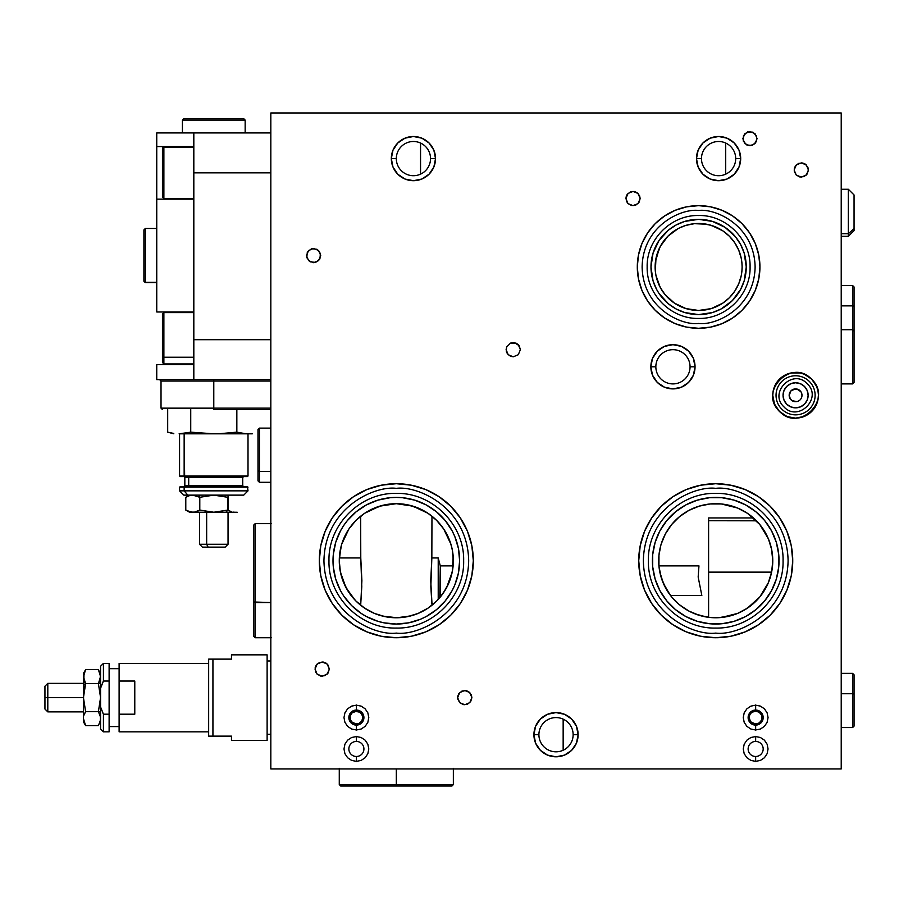 <?xml version="1.0" encoding="UTF-8"?>
<svg xmlns="http://www.w3.org/2000/svg" width="899" height="899" viewBox="0 0 899 899"><rect width="100%" height="100%" fill="white"/><g stroke="black" fill="none" stroke-linecap="round" stroke-linejoin="round"><path stroke-width="1.35" d="M708.603 617.321L708.603 572.135L771.612 572.135L708.603 572.135L708.603 520.723L756.486 520.813M753.463 517.948L708.603 517.948L708.603 520.723M761.082 526.14L766.566 534.86L769.713 542.288M765.836 533.467L762.206 527.657M757.565 521.948L758.183 522.634M769.263 541.029L766.184 534.13M700.107 615.59L710.143 617.489L699.175 615.309L688.848 611.028L679.543 604.813L671.643 596.914L665.429 587.609L661.147 577.282L658.967 566.314L658.855 556.357L658.686 560.729A57.042 57.042 0 0 1 715.728 503.687A57.042 57.042 0 0 1 772.769 560.729A57.042 57.042 0 0 1 715.728 617.77A57.042 57.042 0 0 1 658.686 560.729L658.945 566.112L658.967 555.133L660.934 544.895M659.574 550.716L659.911 548.986A57.042 57.042 0 0 0 659.911 549.008L660.304 547.244M661.259 543.816L661.81 542.119M449.747 540.76L451.804 547.525M450.781 543.805L452.253 549.604L453.354 560.729L453.186 556.38A57.042 57.042 0 0 0 452.264 549.649M452.332 549.974L451.792 547.491A57.042 57.042 0 0 1 452.242 549.559M441.521 595.509L440.285 595.509L440.285 565.876L453.085 565.876M733.91 614.792L732.943 615.107L733.91 614.792M726.74 616.692L730.01 615.95M721.178 617.501L722.942 617.31M718.492 617.703L731.314 615.59M708.457 617.298L710.783 617.546M694.084 613.5L705.198 616.781M689.668 611.466L692.151 612.669M685.319 608.983L687.836 610.477M678.621 604.038L683.633 607.881M658.922 565.876L698.961 565.876L698.163 577.012L701.838 595.509L670.519 595.509L671.07 596.206M437.116 600.588L437.723 599.948M339.597 554.694L339.406 556.807M340.227 550.357L339.912 552.211M345.778 587.182L341.867 577.731L339.889 569.101L339.271 560.729L340.822 547.502M343.103 540.187L342.553 541.659M342.171 542.771L342.609 541.501A57.042 57.042 0 0 0 342.238 542.569L342.946 540.591M344.193 537.557L343.733 538.625A57.042 57.042 0 0 0 342.62 541.49M341.923 543.535L341.923 543.524A57.042 57.042 0 0 0 339.339 557.953L360.78 557.953L361.78 586.665L360.78 603.431L358.499 603.431L359.634 604.409M345.98 533.882A57.042 57.042 0 0 0 344.171 537.602L344.351 537.197M341.766 544.03L342.452 541.94M339.373 557.436L341.474 545.03M350.543 594.756L349.217 592.902M348.104 591.205L346.52 588.542M355.476 600.554L354.397 599.419M368.848 610.724L361.027 605.544M368.287 610.399L364.702 608.207M373.231 612.882L370.602 611.646M376.85 614.343L375.119 613.68M411.023 615.837L396.987 617.759L382.457 616.062M422.508 611.387L419.485 612.848M426.002 609.421L424.227 610.466M360.701 605.285L361.892 580.72L360.78 557.953L360.656 516.195L361.376 515.633L360.78 516.105A57.042 57.042 0 0 0 346.025 533.792M428.947 513.947L431.958 516.195L431.846 557.953L430.733 580.675L432.059 605.173M450.905 544.21A57.042 57.042 0 0 0 431.846 516.105L428.744 513.801M425.654 511.812L426.25 512.172M427.643 513.059L424.013 510.868M369.792 510.227L382.39 505.418L396.245 503.687L410.158 505.395L422.822 510.216M366.354 512.183L366.949 511.823M369.129 510.587L365.039 513.026M362.263 514.97L363.454 514.104L362.263 514.97M453.186 556.38L452.253 571.854L449.006 582.552L443.735 592.419L436.644 601.06L428.003 608.151L418.136 613.421L407.438 616.669L396.313 617.77L385.188 616.669L374.478 613.421L364.623 608.151L355.982 601.06L348.879 592.419L343.609 582.552L340.373 571.854L339.271 560.729A57.042 57.042 0 0 1 396.313 503.687A57.042 57.042 0 0 1 453.354 560.729A57.042 57.042 0 0 1 396.313 617.77A57.042 57.042 0 0 1 339.271 560.729L340.305 571.517M451.837 547.705L452.748 552.469M451.444 546.098L450.781 543.816M342.867 540.793L343.733 538.625A57.042 57.042 0 0 1 344.171 537.613M341.44 545.131L341.687 544.3M340.496 548.997L340.845 547.435M339.743 553.402L340.114 550.986M374.209 508.149L370.006 510.115M384.986 504.822L374.838 507.879M389.098 504.148L385.379 504.744M417.821 507.901L407.618 504.822M407.247 504.744L403.381 504.125M422.609 510.115L418.372 508.126M448.949 595.902L445.252 600.892L452.152 590.576A63.312 63.312 0 0 0 459.625 560.729A63.312 63.312 0 0 1 396.313 624.041A63.312 63.312 0 0 1 333.001 560.729A63.312 63.312 0 0 0 340.485 590.587L343.665 595.902L351.543 605.499L361.14 613.365L356.15 609.668M343.643 595.868A63.312 63.312 0 0 0 361.173 613.388M361.14 613.365L366.466 616.568A63.312 63.312 0 0 0 426.171 616.557L436.476 609.668L445.252 600.892M431.453 613.388A63.312 63.312 0 0 0 448.983 595.868M319.314 560.729A76.999 76.999 0 0 1 396.313 483.718A76.999 76.999 0 0 1 473.312 560.729L471.829 575.753L467.458 590.194L460.333 603.51L450.759 615.174L439.094 624.749L425.778 631.862L411.337 636.245L396.313 637.728L381.288 636.245L366.848 631.862L353.532 624.749L341.867 615.174L332.282 603.51L325.168 590.194L320.786 575.753L319.314 560.729L320.786 545.704L325.168 531.264L332.282 517.948L341.867 506.272L353.532 496.697L366.848 489.584L381.288 485.202L396.313 483.718L411.337 485.202L425.778 489.584L439.094 496.697L450.759 506.272L460.333 517.948L467.458 531.264L471.829 545.704L473.312 560.729A76.999 76.999 0 0 1 396.313 637.728A76.999 76.999 0 0 1 319.314 560.729M430.531 158.606A17.115 17.115 0 0 0 413.428 141.491A17.115 17.115 0 0 0 396.313 158.606L391.323 158.606A22.104 22.104 0 0 1 413.428 136.502A22.104 22.104 0 0 1 435.521 158.606L430.531 158.606A17.115 17.115 0 0 1 413.428 175.71A17.115 17.115 0 0 1 396.313 158.606A17.115 17.115 0 0 1 413.428 141.491A17.115 17.115 0 0 1 430.531 158.606L435.521 158.606A22.104 22.104 0 0 1 413.428 180.699A22.104 22.104 0 0 1 391.323 158.606L396.313 158.606A17.115 17.115 0 0 0 413.428 175.71A17.115 17.115 0 0 0 430.531 158.606M735.697 158.606A17.115 17.115 0 0 0 718.582 141.491A17.115 17.115 0 0 0 701.467 158.606L696.478 158.606A22.104 22.104 0 0 1 718.582 136.502A22.104 22.104 0 0 1 740.686 158.606L735.697 158.606A17.115 17.115 0 0 1 718.582 175.71A17.115 17.115 0 0 1 701.467 158.606A17.115 17.115 0 0 1 718.582 141.491A17.115 17.115 0 0 1 735.697 158.606L740.686 158.606A22.104 22.104 0 0 1 718.582 180.699A22.104 22.104 0 0 1 696.478 158.606L701.467 158.606A17.115 17.115 0 0 0 718.582 175.71A17.115 17.115 0 0 0 735.697 158.606M690.061 366.792A17.115 17.115 0 0 0 672.946 349.677A17.115 17.115 0 0 0 655.843 366.792L650.854 366.792A22.104 22.104 0 0 1 672.946 344.688A22.104 22.104 0 0 1 695.051 366.792L690.061 366.792A17.115 17.115 0 0 1 672.946 383.907A17.115 17.115 0 0 1 655.843 366.792A17.115 17.115 0 0 1 672.946 349.677A17.115 17.115 0 0 1 690.061 366.792L695.051 366.792A22.104 22.104 0 0 1 672.946 388.896A22.104 22.104 0 0 1 650.854 366.792L655.843 366.792A17.115 17.115 0 0 0 672.946 383.907A17.115 17.115 0 0 0 690.061 366.792M573.135 734.697A17.115 17.115 0 0 0 556.02 717.582A17.115 17.115 0 0 0 538.906 734.697L533.916 734.697A22.104 22.104 0 0 1 556.02 712.592A22.104 22.104 0 0 1 578.124 734.697L573.135 734.697A17.115 17.115 0 0 1 556.02 751.811A17.115 17.115 0 0 1 538.906 734.697A17.115 17.115 0 0 1 556.02 717.582A17.115 17.115 0 0 1 573.135 734.697L578.124 734.697A22.104 22.104 0 0 1 556.02 756.801A22.104 22.104 0 0 1 533.916 734.697L538.906 734.697A17.115 17.115 0 0 0 556.02 751.811A17.115 17.115 0 0 0 573.135 734.697M776.59 382.671A22.812 22.812 0 0 0 772.769 395.313A22.812 22.812 0 0 1 795.581 372.501A22.812 22.812 0 0 1 818.405 395.313A22.812 22.812 0 0 0 817.966 390.885M814.528 382.603A22.812 22.812 0 0 0 800.031 372.939L804.313 374.231L811.718 379.176L816.663 386.581L817.966 390.863A22.812 22.812 0 0 0 814.584 382.671M817.966 399.74A22.812 22.812 0 0 0 818.405 395.313A22.812 22.812 0 0 1 795.581 418.125A22.812 22.812 0 0 1 772.769 395.313L773.207 390.863L776.612 382.637L782.905 376.344A22.812 22.812 0 0 0 776.635 382.603M808.134 395.313A12.552 12.552 0 0 1 795.581 407.865A12.552 12.552 0 0 1 783.04 395.313A12.552 12.552 0 0 0 795.581 407.865A12.552 12.552 0 0 0 808.134 395.313L807.178 390.514L804.459 386.435L800.391 383.716L795.581 382.76L790.783 383.716L786.715 386.435L783.995 390.514L783.04 395.313L783.995 400.111L786.715 404.19L790.783 406.91L795.581 407.865L800.391 406.91L804.459 404.19L807.178 400.111L808.134 395.313A12.552 12.552 0 0 0 795.581 382.76A12.552 12.552 0 0 0 783.04 395.313A12.552 12.552 0 0 1 795.581 382.76A12.552 12.552 0 0 1 808.134 395.313M789.794 392.548L789.165 395.313L791.053 390.773L795.581 388.896L798.042 389.379L800.919 391.75L796.84 389.02L792.131 389.908M801.998 395.313L801.515 392.852L801.998 395.313A6.417 6.417 0 0 1 795.581 401.729A6.417 6.417 0 0 1 789.165 395.313A6.417 6.417 0 0 1 795.581 388.896A6.417 6.417 0 0 1 801.998 395.313L801.515 397.774L801.998 395.313M638.728 560.729A76.999 76.999 0 0 1 715.728 483.718A76.999 76.999 0 0 1 792.738 560.729A76.999 76.999 0 0 1 715.728 637.728A76.999 76.999 0 0 1 638.728 560.729L640.212 545.704L644.594 531.264L651.708 517.948L661.282 506.272L672.946 496.697L686.263 489.584L700.703 485.202L715.728 483.718L730.752 485.202L745.192 489.584L758.509 496.697L770.185 506.272L779.759 517.948L786.872 531.264L791.255 545.704L792.738 560.729L791.255 575.753L786.872 590.194L779.759 603.51L770.185 615.174L758.509 624.749L745.192 631.862L730.752 636.245L715.728 637.728L700.703 636.245L686.263 631.862L672.946 624.749L661.282 615.174L651.708 603.51L644.594 590.194L640.212 575.753L638.728 560.729M771.567 590.576L776.32 579.102L778.736 566.932L778.736 554.526L776.32 542.344L771.567 530.882L764.667 520.566L755.89 511.789L745.574 504.89L734.112 500.136L721.931 497.72L709.525 497.72L697.354 500.136L685.881 504.89L675.565 511.789L666.788 520.566L659.888 530.882L655.146 542.344L652.719 554.526L652.719 566.932L655.146 579.102L659.888 590.576L666.788 600.892L675.565 609.668L685.881 616.568L697.354 621.31L709.525 623.737L721.931 623.737L734.112 621.31L745.574 616.568L755.89 609.668L764.667 600.892L771.567 590.576A63.312 63.312 0 0 0 779.04 560.729A63.312 63.312 0 0 1 715.728 624.041A63.312 63.312 0 0 1 652.416 560.729A63.312 63.312 0 0 0 659.9 590.587M663.069 595.868A63.312 63.312 0 0 0 680.588 613.388M685.87 616.557A63.312 63.312 0 0 0 745.586 616.557M750.867 613.388A63.312 63.312 0 0 0 768.398 595.868M660.596 546.098A57.042 57.042 0 0 0 660.596 546.12L661.282 543.738M756.385 520.723A57.042 57.042 0 0 0 742.664 510.441M742.574 510.396A57.042 57.042 0 0 0 726.898 504.788M726.808 504.777A57.042 57.042 0 0 0 704.647 504.777M704.558 504.788A57.042 57.042 0 0 0 688.881 510.396L699.175 506.148L710.143 503.957L721.324 503.957L737.562 508.025L747.417 513.295L759.824 524.544L768.431 538.894L771.668 549.604L772.769 560.729L771.668 571.854L768.431 582.552L759.824 596.914L747.417 608.151L737.562 613.421L721.324 617.489L710.143 617.489M688.803 510.441A57.042 57.042 0 0 0 665.451 533.792M665.406 533.882A57.042 57.042 0 0 0 661.125 544.232M759.689 524.375L757.902 522.319M761.318 526.443L760.475 525.342M637.301 266.969A61.312 61.312 0 0 1 698.613 205.657A61.312 61.312 0 0 1 759.936 266.969A61.312 61.312 0 0 1 698.613 328.292A61.312 61.312 0 0 1 637.301 266.969L638.481 255.013L641.965 243.505L647.64 232.908L655.259 223.615L664.552 215.996L675.149 210.321L686.656 206.837L698.613 205.657L710.581 206.837L722.088 210.321L732.685 215.996L741.978 223.615L749.597 232.908L755.272 243.505L758.756 255.013L759.936 266.969L758.756 278.937L755.272 290.444L749.597 301.041L741.978 310.335L732.685 317.954L722.088 323.629L710.581 327.112L698.613 328.292L686.656 327.112L675.149 323.629L664.552 317.954L655.259 310.335L647.64 301.041L641.965 290.444L638.481 278.937L637.301 266.969M659.012 293.434L668.406 303.795L676.172 308.975A47.625 47.625 0 0 0 721.077 308.975L732.292 300.648L740.619 289.422A47.625 47.625 0 0 0 746.249 266.969A47.625 47.625 0 0 1 698.613 314.605A47.625 47.625 0 0 1 650.988 266.969A47.625 47.625 0 0 0 656.618 289.433L659.012 293.434A47.625 47.625 0 0 0 672.182 306.593M725.055 306.593A47.625 47.625 0 0 0 738.236 293.411M742.113 266.947A43.489 43.489 0 0 0 741.9 262.733L742.113 266.969A43.489 43.489 0 0 1 698.613 310.47A43.489 43.489 0 0 1 655.124 266.969A43.489 43.489 0 0 1 698.613 223.48A43.489 43.489 0 0 1 742.113 266.969L741.9 271.24A43.489 43.489 0 0 0 742.113 267.003M741.9 262.688A43.489 43.489 0 0 0 741.282 258.519M686.139 225.312L687.353 224.964A43.489 43.489 0 0 0 686.004 225.357L694.354 223.694L702.883 223.694L711.244 225.357L722.785 230.807L729.37 236.223L734.786 242.809L738.798 250.327L741.27 258.485A43.489 43.489 0 0 0 738.809 250.36M738.787 250.304A43.489 43.489 0 0 0 734.786 242.82M734.775 242.797A43.489 43.489 0 0 0 729.404 236.246M729.347 236.19A43.489 43.489 0 0 0 724.291 231.863L727.044 234.066M724.291 231.863L721.942 230.268A43.489 43.489 0 0 0 715.289 226.806M715.233 226.784A43.489 43.489 0 0 0 711.255 225.357M711.233 225.357A43.489 43.489 0 0 0 708.895 224.716L717.031 227.571M679.374 227.975L685.993 225.357A43.489 43.489 0 0 0 682.004 226.784M679.341 227.986L681.925 226.818A43.489 43.489 0 0 0 674.464 230.807L677.846 228.762M674.441 230.818A43.489 43.489 0 0 0 672.16 232.448L671.542 232.942M656.944 254.529L655.416 261.924L659.203 248.585L656.944 254.529M655.236 263.823L655.124 266.969L655.236 263.823M660.349 246.304L667.743 236.347L660.338 246.326M678.543 228.391L676.902 229.29M694.185 223.705L690.218 224.3L694.163 223.716M690.308 224.289L687.387 224.964M706.592 224.222L694.5 223.682M696.467 223.536L706.58 224.222M694.567 223.671L696.298 223.548M687.353 224.964L690.275 224.289M681.903 226.818L685.903 225.379M671.519 232.953L672.441 232.234M725.707 143.042L725.707 174.159L725.707 143.042M420.552 143.042L420.552 174.159L420.552 143.042M563.156 750.249L563.156 719.144L563.156 750.249M270.824 112.971L270.824 768.915L841.217 768.915L841.217 112.971L270.824 112.971L270.824 768.915L841.217 768.915L841.217 112.971L270.824 112.971M655.124 267.003A43.489 43.489 0 0 0 655.337 271.217L655.967 258.485L660.259 246.472L667.867 236.223L678.116 228.616M655.337 271.262A43.489 43.489 0 0 0 655.955 275.431M682.004 307.166A43.489 43.489 0 0 0 685.982 308.593L674.452 303.143L665.002 294.569L660.259 287.478L655.967 275.465A43.489 43.489 0 0 0 658.428 283.59M658.45 283.646A43.489 43.489 0 0 0 662.451 291.13M662.462 291.152A43.489 43.489 0 0 0 667.833 297.704M667.89 297.76A43.489 43.489 0 0 0 674.441 303.132M674.464 303.143A43.489 43.489 0 0 0 681.948 307.143M707.131 309.627A43.489 43.489 0 0 0 711.233 308.593L698.613 310.47L685.993 308.593A43.489 43.489 0 0 0 690.106 309.627M690.162 309.638A43.489 43.489 0 0 0 694.331 310.256M694.376 310.256A43.489 43.489 0 0 0 698.59 310.47M698.647 310.47A43.489 43.489 0 0 0 702.861 310.256M702.906 310.256A43.489 43.489 0 0 0 707.075 309.638M711.255 308.593A43.489 43.489 0 0 0 715.233 307.166M715.289 307.143A43.489 43.489 0 0 0 729.347 297.76L722.785 303.143L711.244 308.593M729.404 297.704A43.489 43.489 0 0 0 734.775 291.152L729.37 297.726M734.786 291.13A43.489 43.489 0 0 0 738.787 283.646L734.786 291.141M738.809 283.59A43.489 43.489 0 0 0 741.27 275.487L738.798 283.623M741.282 275.431A43.489 43.489 0 0 0 741.9 271.262M656 275.633L656.944 279.432L655.989 275.611M655.922 275.274L655.438 272.161L655.922 275.274M658.832 284.534L658.484 283.736M662.215 290.77L659.551 286.084M659.495 285.983L658.911 284.736M658.506 283.792L658.821 284.522M740.619 289.422L744.192 280.803L746.249 266.969L744.192 253.147L740.619 244.528L735.438 236.763L725.077 227.368L712.446 221.401L698.613 219.345L684.791 221.401L676.172 224.975L668.406 230.155L659.012 240.516L653.045 253.147L650.988 266.969L653.045 280.803L656.618 289.422M676.172 308.975L684.791 312.549L698.613 314.605L712.446 312.549L721.065 308.975M741.9 271.24L741.27 275.465M655.967 275.465L655.337 271.24M741.27 258.485L741.9 262.71M656.618 244.517A47.625 47.625 0 0 0 650.988 266.969A47.625 47.625 0 0 1 698.613 219.345A47.625 47.625 0 0 1 746.249 266.969A47.625 47.625 0 0 0 740.619 244.517M738.236 240.539A47.625 47.625 0 0 0 725.055 227.357M721.077 224.975A47.625 47.625 0 0 0 676.16 224.975M672.182 227.357A47.625 47.625 0 0 0 659.001 240.539M772.511 566.123L772.769 560.729L771.69 571.764L768.184 583.136L770.274 577.416M770.398 576.989L771.623 572.079M744.473 609.994L752.845 604.038M739.866 612.41L741.529 611.601M733.033 615.085L735.034 614.399M726.414 616.759L718.694 617.692M712.705 617.68L715.716 617.77L712.705 617.68M709.772 617.456L704.4 616.624M696.399 614.388L698.377 615.062M698.467 615.085L704.153 616.579M689.769 611.522L691.545 612.376M679.891 605.106L686.926 609.96M661.192 577.439L663.282 583.136L659.776 571.809M659.81 571.989L661.035 576.911M661.147 544.165L665.429 533.837L671.643 524.544L679.543 516.633L688.848 510.418M659.9 530.871A63.312 63.312 0 0 0 652.416 560.729A63.312 63.312 0 0 1 715.728 497.417A63.312 63.312 0 0 1 779.04 560.729A63.312 63.312 0 0 0 771.567 530.871M768.398 525.589A63.312 63.312 0 0 0 750.867 508.059M745.586 504.89A63.312 63.312 0 0 0 685.87 504.89M680.588 508.059A63.312 63.312 0 0 0 663.069 525.589L666.788 520.566M779.04 560.729L778.905 564.864M768.375 595.902L764.667 600.892M715.728 624.041L711.592 623.906M680.554 613.365L675.565 609.668M652.416 560.729L652.55 556.582M715.728 497.417L719.874 497.552M750.901 508.081L755.89 511.789M800.121 399.853L800.919 398.875L800.121 399.853M798.042 401.246L799.155 400.651L798.042 401.246M792.817 401.1L796.84 401.606L792.019 400.651L789.659 397.774L789.165 395.313L790.479 399.201L793.075 401.224M789.794 398.077L792.131 400.718M801.515 397.774L800.919 398.875M800.919 391.75L801.515 392.852M776.612 407.989L779.455 411.45L774.511 404.044A22.812 22.812 0 0 0 776.601 407.966M776.624 408.011A22.812 22.812 0 0 0 795.559 418.125L787.546 416.664M816.674 404.022A22.812 22.812 0 0 0 817.955 399.785L816.663 404.044L811.718 411.45L814.55 407.989A22.812 22.812 0 0 0 816.652 404.067M817.966 390.863L818.393 394.594M773.207 399.785A22.812 22.812 0 0 0 774.5 404.022L772.769 395.313A22.812 22.812 0 0 0 773.207 399.74M795.615 418.125A22.812 22.812 0 0 0 814.539 408.011M640.155 198.533L638.065 203.567L633.02 205.657L627.985 203.567L625.895 198.533L627.985 193.487L633.02 191.397L638.065 193.487L640.155 198.533L639.616 195.802L636.986 192.6L634.413 191.532L630.3 191.937L627.097 194.566L626.03 197.139L626.434 201.252L627.985 203.567L631.637 205.523L635.75 205.118L638.953 202.489L640.155 198.533M320.729 255.563L318.651 260.609L313.605 262.699L308.559 260.609L306.469 255.563L308.559 250.529L313.605 248.439L318.651 250.529L320.729 255.563M757.082 138.637L754.991 143.683L749.957 145.762L744.911 143.683L742.821 138.637L744.911 133.591L749.957 131.512L754.991 133.591L757.082 138.637M808.415 170.012L806.336 175.047L801.29 177.137L796.244 175.047L794.154 170.012L796.244 164.967L801.29 162.876L806.336 164.967L808.415 170.012L807.875 167.281L805.246 164.079L802.683 163.011L798.559 163.416L795.357 166.045L794.3 168.619L794.3 171.394L796.244 175.047L799.896 177.002L804.021 176.597L807.212 173.968L808.415 170.012M471.885 697.624L469.795 702.658L464.761 704.749L459.715 702.658L457.625 697.624L459.715 692.578L464.761 690.488L469.795 692.578L471.885 697.624L471.346 694.893L468.716 691.691L466.154 690.623L462.03 691.028L458.827 693.657L457.76 696.231L457.76 699.006L459.715 702.658L463.367 704.614L467.491 704.209L470.683 701.58L471.885 697.624M329.292 669.103L327.202 674.138L322.157 676.228L317.122 674.138L315.032 669.103L317.122 664.058L322.157 661.967L327.202 664.058L329.292 669.103L328.09 665.136L326.123 663.17L323.55 662.102L319.437 662.518L316.234 665.136L315.167 667.71L315.571 671.834L317.122 674.138L320.774 676.093L324.887 675.688L328.09 673.059L329.292 669.103M520.375 349.677L518.285 354.723L513.239 356.813L508.205 354.723L506.115 349.677L506.654 346.958L510.508 343.092L515.97 343.092L518.285 344.643L520.375 349.677L519.173 345.722L514.633 342.688L510.508 343.092L506.654 346.958L506.249 351.071L507.317 353.644L510.508 356.274L513.239 356.813L518.285 354.723L520.375 349.677M391.323 158.606L392.998 150.144L397.796 142.975L404.966 138.176L413.428 136.502L421.878 138.176L429.048 142.975L433.846 150.144L435.521 158.606L433.846 167.057L429.048 174.226L421.878 179.025L413.428 180.699L404.966 179.025L397.796 174.226L392.998 167.057L391.323 158.606M696.478 158.606L698.163 150.144L702.951 142.975L710.12 138.176L718.582 136.502L727.044 138.176L734.213 142.975L739 150.144L740.686 158.606L739 167.057L734.213 174.226L727.044 179.025L718.582 180.699L710.12 179.025L702.951 174.226L698.163 167.057L696.478 158.606M650.854 366.792L652.528 358.33L657.326 351.161L664.496 346.373L672.946 344.688L681.408 346.373L688.578 351.161L693.376 358.33L695.051 366.792L693.376 375.254L688.578 382.423L681.408 387.211L672.946 388.896L664.496 387.211L657.326 382.423L652.528 375.254L650.854 366.792M533.916 734.697L535.602 726.235L540.389 719.065L547.558 714.278L556.02 712.592L564.482 714.278L571.652 719.065L576.439 726.235L578.124 734.697L576.439 743.158L571.652 750.328L564.482 755.115L556.02 756.801L547.558 755.115L540.389 750.328L535.602 743.158L533.916 734.697M818.405 395.313L817.966 399.763M811.718 411.45L804.313 416.394L795.581 418.125M786.85 416.394L779.455 411.45M782.905 376.344L791.131 372.939L800.031 372.939M368.792 717.582L367.848 722.335L365.151 726.358L361.128 729.044L356.386 729.988L351.633 729.044L347.61 726.358L344.924 722.335L343.98 717.582L344.924 712.84L347.61 708.817L351.633 706.12L356.386 705.176L361.128 706.12L365.151 708.817L367.848 712.84L368.792 717.582M368.792 748.957L367.848 753.699L365.151 757.733L361.128 760.419L356.386 761.363L351.633 760.419L347.61 757.733L344.924 753.699L343.98 748.957L344.924 744.203L347.61 740.18L351.633 737.495L356.386 736.551L361.128 737.495L365.151 740.18L367.848 744.203L368.792 748.957M768.061 717.582L767.117 722.335L764.431 726.358L760.408 729.044L755.654 729.988L750.912 729.044L746.889 726.358L744.192 722.335L743.248 717.582L744.192 712.84L746.889 708.817L750.912 706.12L755.654 705.176L760.408 706.12L764.431 708.817L767.117 712.84L768.061 717.582M768.061 748.957L767.117 753.699L764.431 757.733L760.408 760.419L755.654 761.363L750.912 760.419L746.889 757.733L744.192 753.699L743.248 748.957L744.192 744.203L746.889 740.18L750.912 737.495L755.654 736.551L760.408 737.495L764.431 740.18L767.117 744.203L768.061 748.957M361.173 508.059A63.312 63.312 0 0 0 343.643 525.589L340.474 530.882A63.312 63.312 0 0 0 333.001 560.729A63.312 63.312 0 0 1 396.313 497.417A63.312 63.312 0 0 1 459.625 560.729L459.49 564.864M366.466 616.568L377.928 621.31L383.963 622.827L396.313 624.041L392.166 623.906M340.474 530.882L335.72 542.344L333.304 554.526L333.001 560.729L333.136 556.582M343.665 525.555L347.374 520.566L343.665 525.555M431.486 508.081L436.476 511.789L426.16 504.89L414.686 500.136L402.516 497.72L396.313 497.417L400.448 497.552M452.152 590.576L454.804 584.957L458.411 573.079L459.625 560.729A63.312 63.312 0 0 0 452.141 530.871L445.252 520.566L436.476 511.789M448.983 525.589A63.312 63.312 0 0 0 431.453 508.059M426.171 504.89A63.312 63.312 0 0 0 366.455 504.89L356.15 511.789L347.374 520.566M333.001 560.729L333.304 566.932L335.72 579.102L340.474 590.576M396.313 624.041L408.663 622.827L420.541 619.22L426.16 616.568M459.625 560.729L458.411 548.379L454.804 536.501L452.152 530.882M396.313 497.417L390.11 497.72L377.928 500.136L366.466 504.89M341.732 544.165L348.879 529.039L355.982 520.397L364.623 513.295L379.749 506.148L396.313 503.687L412.866 506.148L428.003 513.295L436.644 520.397L443.735 529.039L450.893 544.165M452.309 571.595L453.354 560.729L452.59 570.033L450.084 579.765L445.859 588.98L440.285 597.06M446.589 587.654L452.208 572.09M435.24 602.42L436.217 601.487M423.62 610.803L427.857 608.252M428.171 608.039L428.834 607.589M421.8 611.758L418.125 613.433M390.941 617.512L401.808 617.501M401.482 617.534L405.865 616.961M388.053 617.164L390.492 617.467M371.939 612.298L374.332 613.365M374.681 613.511L375.726 613.916M346.171 587.924L355.229 600.296M340.418 572.112L345.879 587.384M432.97 604.431L434.127 603.431L431.846 603.431L430.846 586.642L431.846 557.953L438.218 557.953L438.218 599.419L438.218 557.953L440.285 565.876L439.791 597.644M658.855 556.357L659.293 552.424M659.776 571.786L658.945 566.112M669.98 594.79L663.282 583.136M685.69 609.219L684.353 608.365M727.257 616.59L732.325 615.298M747.024 608.409L745.676 609.264M751.553 605.117L749.687 606.555M768.184 583.136L761.475 594.801M771.533 548.907L772.769 560.729M770.185 543.749L771.218 547.525M770.207 543.816L770.87 546.131M769.162 540.76L769.656 542.131M714.312 617.748L710.064 617.478M721.683 617.456L715.143 617.759M749.361 716.334L749.238 717.582A6.417 6.417 0 0 1 755.654 711.165A6.417 6.417 0 0 1 762.071 717.582L761.588 715.132L759.228 712.244L761.588 715.132L761.588 720.043L759.228 722.92L755.654 723.998L751.115 722.122L749.361 718.84L749.361 716.334M750.317 714.02L751.115 713.042L750.317 714.02M752.092 712.244L755.654 711.165L753.205 711.66M758.115 711.66L755.654 711.165L759.228 712.244M759.228 722.92L761.588 720.043L762.071 717.582A6.417 6.417 0 0 1 755.654 723.998A6.417 6.417 0 0 1 749.238 717.582L750.317 721.144L752.092 722.92M753.205 723.515L758.115 723.515M350.093 716.334L349.969 717.582A6.417 6.417 0 0 1 356.386 711.165A6.417 6.417 0 0 1 362.803 717.582L361.724 714.02L358.836 711.66L356.386 711.165L351.846 713.042L350.093 716.334L351.846 713.042L355.127 711.289L359.948 712.244L362.308 715.132L362.803 717.582L361.724 721.144L358.836 723.515L356.386 723.998L351.846 722.122L350.453 720.043L350.093 716.334M359.948 722.92L361.724 721.144L362.803 717.582A6.417 6.417 0 0 1 356.386 723.998A6.417 6.417 0 0 1 349.969 717.582L350.453 720.043L352.824 722.92M353.925 723.515L358.836 723.515M85.045 712.671L85.619 711.615L83.45 697.624L85.619 683.622L83.45 676.621L83.45 685.499L85.619 683.622L83.629 678.565M84.034 715.076L85.619 711.615L83.45 697.624L83.45 721.863L83.607 694.062L85.619 683.622L83.45 685.499L83.45 697.624L84.034 673.093L85.619 669.631L98.396 669.631L100.564 676.61L98.396 683.622L85.619 683.622L98.396 683.622L100.564 697.59L98.396 711.615L85.619 711.615L98.396 711.615L100.418 716.851L100.407 720.391L98.396 725.617L85.619 725.617L83.45 718.616M85.383 725.201L84.056 722.212M83.596 678.408L83.607 674.846L85.619 669.631L83.45 676.621L83.45 673.373L83.45 676.621M84.045 722.167L83.607 720.391M83.45 721.863L85.619 725.617L98.396 725.617M99.98 722.155L100.564 718.627M99.98 673.093L98.396 669.631L85.619 669.631L83.45 673.373M98.396 683.622L99.98 680.161M99.969 680.183L100.418 674.846M84.034 673.104L83.596 674.857M47.804 697.624L44.95 697.624L44.95 709.03L44.95 697.624L47.804 697.624L47.804 711.884L47.804 697.624L83.45 697.624L47.804 697.624L47.804 683.364L47.804 697.624M44.95 686.218L44.95 697.624L44.95 686.218L47.804 683.364L83.45 683.364M267.115 740.394L231.47 740.394L231.47 736.124L231.47 740.394L267.115 740.394L267.115 654.843L231.47 654.843L267.115 654.843M231.47 659.124L231.47 654.843L231.47 659.124L212.928 659.124L231.47 659.124M208.658 659.124L208.658 736.124L208.658 659.124L212.928 659.124L212.928 736.124L231.47 736.124L208.95 736.124M211.175 659.124L212.928 659.124L212.928 736.124L211.175 736.124M208.95 659.124L209.815 659.124L208.95 659.124M270.824 734.269L267.115 734.269L270.824 734.269M267.115 660.967L270.824 660.967L267.115 660.967M119.106 731.842L208.658 731.842L119.106 731.842L119.106 714.188L119.106 731.842M134.783 714.188L119.106 714.188L119.106 681.049L134.783 681.049L134.783 714.188L134.783 681.049L119.106 681.049L119.106 663.395L119.106 714.188L134.783 714.188M208.658 663.395L119.106 663.395L208.658 663.395M109.116 726.572L119.106 726.572L109.116 726.572M119.106 668.676L109.116 668.676L119.106 668.676M109.116 731.842L103.419 731.842L109.116 731.842L109.116 714.188L103.419 714.188L100.564 706.974L100.564 666.249L103.419 663.395L103.419 681.049L109.116 681.049L109.116 663.395L109.116 714.188L103.419 714.188L103.419 731.842L103.419 714.188L100.564 706.974L100.564 688.274L103.419 681.049L103.419 663.395L100.564 666.249L100.564 688.274L103.419 681.049L109.116 681.049L109.116 731.842M100.564 728.988L100.564 706.974L100.564 728.988L103.419 731.842M102.362 711.884L103.419 714.188M103.419 681.049L102.362 683.364M841.217 236.313L848.341 236.313L854.05 230.616L854.05 228.638L848.341 233.706L848.341 236.313L848.341 233.706L841.217 233.706L848.341 233.706L854.05 228.638L854.05 194.959L848.341 189.262L848.341 233.706L848.341 189.262L841.217 189.262M854.05 230.492L854.05 195.027M396.313 784.602L339.271 784.602L396.313 784.602L396.313 768.915L396.313 784.602L453.354 784.602L396.313 784.602L396.313 786.029L396.313 784.602M340.699 786.029L451.927 786.029L340.699 786.029L339.271 784.602L339.271 768.353M271.397 523.656L255.136 523.656L253.709 525.072L253.709 601.993L255.136 602.544L255.136 523.656L255.136 602.544L270.824 602.544L253.709 601.993L253.709 636.301L255.136 637.728L255.136 602.544L255.136 637.728L271.397 637.728M253.709 525.072L253.709 636.043M852.623 693.736L852.623 727.561L852.623 693.736L841.217 693.736L852.623 693.736L852.623 673.373L852.623 693.736L854.05 694.095L852.623 693.736M841.217 727.561L852.623 727.561L854.05 726.145L854.05 674.801L852.623 673.373L841.217 673.373M854.05 726.1L854.05 674.846M156.752 311.975L193.824 311.975L156.752 311.975L156.752 146.571L193.824 146.571L156.752 146.571L156.752 132.928L193.824 132.928L193.824 172.855L270.824 172.855L193.824 172.855L193.824 132.928L156.752 132.928L156.752 199.151L193.824 199.151L156.752 199.151L156.752 311.975M193.824 364.567L156.752 364.567L193.824 364.567M193.824 379.625L156.752 379.625L156.752 364.567L156.752 379.625L270.824 379.625L193.824 379.625L193.824 172.855L193.824 379.625M270.824 132.928L193.824 132.928L270.824 132.928M270.824 339.698L193.824 339.698L270.824 339.698M213.782 409.573L270.824 409.573L213.782 409.573L213.782 408.146L213.782 409.573M213.782 381.052L213.782 379.625L213.782 381.052L161.022 381.052L270.824 381.052L213.782 381.052L213.782 408.146L270.824 408.146L161.022 408.146L213.782 408.146L213.782 381.052L161.022 381.052L159.595 379.625M180.205 476.594L184.643 476.594L184.149 433.812L184.149 476.021L248.012 476.021L184.149 476.021L184.643 476.594L247.439 476.594L248.012 476.021L248.012 433.812M238.853 485.718L188.711 485.718A0.854 0.742 -90 0 1 187.981 486.573A0.854 0.742 90 0 0 188.711 485.718L184.834 485.718L188.711 485.718L188.711 477.448L188.711 485.718L242.73 485.718L242.73 477.448L188.711 477.448A0.854 0.742 90 0 0 187.981 476.594A0.854 0.742 -90 0 1 188.711 477.448L184.834 477.448L183.98 476.594M183.902 495.135L187.857 495.135L184.149 490.854L184.149 487.146L248.012 487.146L184.149 487.146L184.149 490.854L248.012 490.854L184.149 490.854L187.857 495.135L243.73 495.135L248.012 490.854L247.439 486.573L179.564 487.146L184.643 486.573L179.564 487.146L179.564 490.854L184.149 490.854L179.564 490.854L183.845 495.135L243.472 495.135M179.103 433.812L252.349 433.812M179.204 433.812L190.734 432.161L213.782 433.812L190.734 432.161L179.204 433.812L219.547 433.7L236.842 432.161L243.404 433.487M187.857 432.857L189.487 432.475M245.483 433.7L236.842 432.161L219.547 433.7L236.842 432.161L236.842 409.573M173.451 433.374L167.686 432.161L167.686 409.573L167.686 432.161L173.451 433.374L170.563 432.857M247.146 486.573L180.205 486.573M238.853 477.448L184.834 477.448L184.834 485.718L183.98 486.573M179.564 433.812L179.564 476.021L184.149 476.021L179.564 476.021L180.137 476.594L247.146 476.594M190.734 432.161L190.734 409.573L190.734 432.161M213.782 433.812L248.36 433.812M236.842 432.161L219.547 433.7M206.658 544.266L199.522 544.266L206.658 544.266L206.658 512.239L206.658 544.266L228.043 544.266L206.658 544.266L208.085 547.12L206.658 544.266M199.522 512.239L199.522 544.266L202.376 547.12L208.085 547.12L202.477 547.12M206.658 495.72L206.658 495.135L206.658 495.72M225.166 547.12L208.085 547.12L225.188 547.12L228.043 544.266L228.043 512.239M231.257 511.666L227.784 510.081L213.782 512.239L225.907 512.239L227.784 510.081L213.782 512.239L237.201 512.239M233.01 512.093L234.785 512.239L233.01 512.093M197.555 511.205L194.577 512.093L199.792 510.081L199.792 497.293L213.76 495.135L227.784 497.293L227.784 510.081L225.907 512.239L234.785 512.239M192.6 512.239L194.577 512.093L191.026 512.093L185.79 510.081L187.52 510.98L185.79 510.081L185.79 497.293L185.79 510.081L189.543 512.239L213.782 512.239L199.792 510.081L198.083 510.969M196.342 495.72L192.802 495.135L199.792 497.293L199.792 510.081L213.782 512.239L192.791 512.239L187.52 510.98M185.79 497.293L189.251 495.72M189.543 512.239L192.791 512.239M189.262 495.709L192.791 495.135M182.418 120.095L183.845 118.668L243.73 118.668L245.157 120.095L245.157 132.928L245.157 120.095L182.418 120.095L182.418 132.928L182.418 120.095L245.157 120.095L243.73 118.668L183.845 118.668L182.418 120.095M145.335 282.331L143.907 280.915L145.335 282.657L156.752 282.331L145.335 282.331L145.335 228.47L145.335 282.331M143.907 229.897L143.907 280.915L143.907 229.919L145.335 228.47L156.752 228.47M852.623 383.615L841.217 383.615L852.623 383.615L852.623 329.719L852.623 383.615L854.05 382.21L852.623 383.615M841.217 383.907L852.623 383.907L854.05 382.48L854.05 306.222L852.623 305.874L852.623 329.719L852.623 305.874L841.217 305.874L852.623 305.874L852.623 285.511L852.623 305.874L854.05 306.222L854.05 286.938L854.05 329.731M854.05 382.446L854.05 331.18L852.623 329.719L841.217 329.719M259.418 471.481L257.991 470.627L257.991 480.875L257.991 470.627L259.418 471.481L259.418 482.302L259.418 471.481L270.824 471.481L259.418 471.481L259.418 428.115L259.418 471.481M257.991 429.531L257.991 470.627L257.991 429.576L259.418 428.115L270.824 428.115M747.496 131.939L743.484 135.637L743.259 141.087L746.957 145.11L752.407 145.335L756.419 141.637L756.643 136.176L752.946 132.164L747.496 131.939M781.703 409.056A19.531 19.531 0 0 1 781.838 381.423A19.531 19.531 0 0 1 809.471 381.569C812.123 378.951 812.123 378.951 809.471 381.569C806.819 384.188 806.819 384.188 809.471 381.569A19.531 19.531 0 0 0 781.838 381.423A19.531 19.531 0 0 0 781.703 409.056C779.051 411.675 779.051 411.675 781.703 409.056C784.344 406.438 784.344 406.438 781.703 409.056C784.344 406.438 784.344 406.438 781.703 409.056A19.531 19.531 0 0 0 809.325 409.202A19.531 19.531 0 0 0 809.471 381.569C806.819 384.188 806.819 384.188 809.471 381.569C812.123 378.951 812.123 378.951 809.471 381.569A19.531 19.531 0 0 1 809.325 409.202A19.531 19.531 0 0 1 781.703 409.056C779.051 411.675 779.051 411.675 781.703 409.056M755.654 730.19L755.654 725.111A7.529 7.529 0 0 1 748.125 717.582A7.529 7.529 0 0 1 755.654 710.053L755.654 704.973L755.654 710.053A7.529 7.529 0 0 0 748.125 717.582A7.529 7.529 0 0 0 755.654 725.111A7.529 7.529 0 0 0 763.184 717.582A7.529 7.529 0 0 0 755.654 710.053A7.529 7.529 0 0 1 763.184 717.582A7.529 7.529 0 0 1 755.654 725.111L755.654 730.19M755.654 741.428A7.529 7.529 0 0 0 748.125 748.957A7.529 7.529 0 0 0 755.654 756.486A7.529 7.529 0 0 1 748.125 748.957A7.529 7.529 0 0 1 755.654 741.428L755.654 736.348L755.654 741.428A7.529 7.529 0 0 1 763.184 748.957A7.529 7.529 0 0 1 755.654 756.486L755.654 761.565L755.654 756.486A7.529 7.529 0 0 0 763.184 748.957A7.529 7.529 0 0 0 755.654 741.428M356.386 741.428A7.529 7.529 0 0 0 348.857 748.957A7.529 7.529 0 0 0 356.386 756.486A7.529 7.529 0 0 1 348.857 748.957A7.529 7.529 0 0 1 356.386 741.428L356.386 736.348L356.386 741.428A7.529 7.529 0 0 1 363.915 748.957A7.529 7.529 0 0 1 356.386 756.486L356.386 761.565L356.386 756.486A7.529 7.529 0 0 0 363.915 748.957A7.529 7.529 0 0 0 356.386 741.428M356.386 710.053A7.529 7.529 0 0 0 348.857 717.582A7.529 7.529 0 0 0 356.386 725.111A7.529 7.529 0 0 1 348.857 717.582A7.529 7.529 0 0 1 356.386 710.053L356.386 704.973L356.386 710.053A7.529 7.529 0 0 1 363.915 717.582A7.529 7.529 0 0 1 356.386 725.111L356.386 730.19L356.386 725.111A7.529 7.529 0 0 0 363.915 717.582A7.529 7.529 0 0 0 356.386 710.053M715.728 633.098C694.556 636.009 644.347 614.287 643.358 560.729C644.347 507.16 694.556 485.449 715.728 488.359C715.728 482.381 715.728 482.381 715.728 488.359C715.728 494.338 715.728 494.338 715.728 488.359C694.556 485.449 644.347 507.16 643.358 560.729C644.347 614.287 694.556 636.009 715.728 633.098C715.728 639.077 715.728 639.077 715.728 633.098C715.728 627.12 715.728 627.12 715.728 633.098C715.728 627.12 715.728 627.12 715.728 633.098C736.899 636.009 787.108 614.287 788.097 560.729C787.108 507.16 736.899 485.449 715.728 488.359C715.728 494.338 715.728 494.338 715.728 488.359C715.728 482.381 715.728 482.381 715.728 488.359C736.899 485.449 787.108 507.16 788.097 560.729C787.108 614.287 736.899 636.009 715.728 633.098C715.728 639.077 715.728 639.077 715.728 633.098M396.313 633.098C375.141 636.009 324.932 614.287 323.943 560.729C324.932 507.16 375.141 485.449 396.313 488.359C396.313 482.381 396.313 482.381 396.313 488.359C396.313 494.338 396.313 494.338 396.313 488.359C375.141 485.449 324.932 507.16 323.943 560.729C324.932 614.287 375.141 636.009 396.313 633.098C396.313 639.077 396.313 639.077 396.313 633.098C396.313 627.12 396.313 627.12 396.313 633.098C396.313 627.12 396.313 627.12 396.313 633.098C417.484 636.009 467.694 614.287 468.682 560.729C467.694 507.16 417.484 485.449 396.313 488.359C396.313 494.338 396.313 494.338 396.313 488.359C396.313 482.381 396.313 482.381 396.313 488.359C417.484 485.449 467.694 507.16 468.682 560.729C467.694 614.287 417.484 636.009 396.313 633.098C396.313 639.077 396.313 639.077 396.313 633.098M698.613 323.471C682.094 325.741 642.886 308.795 642.122 266.969C642.886 225.155 682.094 208.208 698.613 210.478C698.613 204.5 698.613 204.5 698.613 210.478C698.613 216.457 698.613 216.457 698.613 210.478C682.094 208.208 642.886 225.155 642.122 266.969C642.886 308.795 682.094 325.741 698.613 323.471C698.613 329.45 698.613 329.45 698.613 323.471C698.613 317.493 698.613 317.493 698.613 323.471C698.613 317.493 698.613 317.493 698.613 323.471C715.143 325.741 754.34 308.795 755.115 266.969C754.34 225.155 715.143 208.208 698.613 210.478C698.613 216.457 698.613 216.457 698.613 210.478C698.613 204.5 698.613 204.5 698.613 210.478C715.143 208.208 754.34 225.155 755.115 266.969C754.34 308.795 715.143 325.741 698.613 323.471C698.613 329.45 698.613 329.45 698.613 323.471M315.673 262.384L319.898 258.923L320.426 253.496L316.965 249.281L311.537 248.742L307.312 252.203L306.784 257.642L310.245 261.856L315.673 262.384M162.449 320.37L162.449 356.173A1.427 1.056 0 0 0 163.876 357.229L163.876 319.325M162.449 362.488L162.449 314.054L163.876 312.605L163.876 357.229L193.824 357.229L163.876 357.229L163.876 363.938L163.876 357.229A1.427 1.056 180 0 1 162.449 356.173L162.449 362.511L163.876 363.938L193.824 363.938M163.876 198.364L163.876 147.357A1.427 1.416 180 0 0 162.449 148.773L162.449 197.106L163.876 198.533L193.824 198.533M193.824 147.189L163.876 147.189L162.449 148.773A1.427 1.416 0 0 1 163.876 147.357L193.824 147.357L163.876 147.357L163.876 198.533M162.449 148.706L162.449 197.016M83.45 711.884L47.804 711.884L44.95 709.03M100.564 711.884L98.553 711.884M100.564 683.364L98.553 683.364M109.116 663.395L103.419 663.395M453.354 768.353L453.354 784.602L451.927 786.029M162.449 409.573L161.022 408.146L161.022 381.052M173.855 433.812L167.686 432.161M242.73 485.718L243.584 486.573M242.73 477.448L243.584 476.594M199.522 497.147L199.522 495.135M228.043 510.227L228.043 495.135M156.752 282.657L145.335 282.657L143.907 281.23M270.824 482.302L259.418 482.302L257.991 480.875M811.696 379.367C792.131 357.577 757.891 391.47 779.467 411.259C799.031 433.048 833.283 399.156 811.696 379.367M807.246 383.783C793.098 368.017 768.319 392.537 783.928 406.842C798.076 422.609 822.855 398.088 807.246 383.783M715.728 493.394C679.756 492.461 647.471 524.746 648.393 560.729C647.471 596.711 679.756 628.985 715.728 628.064C751.71 628.985 783.995 596.711 783.063 560.729C783.995 524.746 751.71 492.461 715.728 493.394M396.313 493.394C360.33 492.461 328.045 524.746 328.978 560.729C328.045 596.711 360.33 628.985 396.313 628.064C432.284 628.985 464.569 596.711 463.648 560.729C464.569 524.746 432.284 492.461 396.313 493.394M698.613 215.513C671.126 214.805 646.448 239.471 647.156 266.969C646.448 294.479 671.126 319.145 698.613 318.437C726.111 319.145 750.789 294.479 750.081 266.969C750.789 239.471 726.111 214.805 698.613 215.513M841.217 285.511L852.623 285.511L854.05 286.938M163.876 312.605L193.824 312.605"/></g></svg>
